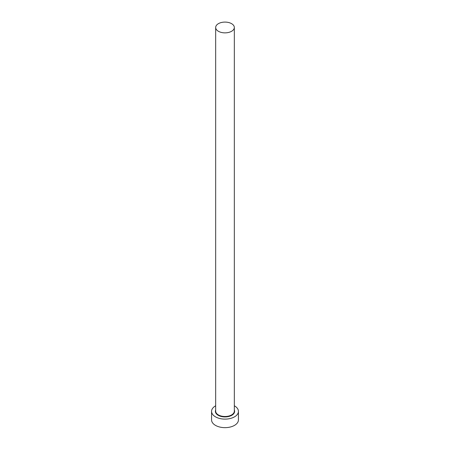 <?xml version="1.0" encoding="UTF-8"?>
<svg xmlns="http://www.w3.org/2000/svg" width="450" height="450" viewBox="0 0 450 450"><rect width="100%" height="100%" fill="white"/><g stroke="black" fill="none" stroke-linecap="round" stroke-linejoin="round"><path stroke-width="0.67" d="M218.402 31.286A9.326 5.383 0 0 0 228.572 32.451A9.326 5.383 0 0 0 234.326 27.478A9.326 5.383 0 0 0 231.598 23.67A9.326 5.383 0 0 0 221.428 22.5A9.326 5.383 0 0 0 215.674 27.478A9.326 5.383 0 0 0 218.402 31.286M215.674 405.782A13.432 7.757 0 0 0 211.567 411.362A13.432 7.757 0 0 0 215.499 416.846A13.432 7.757 0 0 0 230.141 418.528A13.432 7.757 0 0 0 238.433 411.362A13.432 7.757 0 0 0 234.501 405.877A13.432 7.757 0 0 0 234.326 405.782M211.567 411.362L211.567 419.895A13.432 7.757 0 0 0 215.499 425.379A13.432 7.757 0 0 0 230.141 427.061A13.432 7.757 0 0 0 238.433 419.895L238.433 411.362M234.326 409.989A9.624 5.558 180 0 1 229.764 416.194A9.624 5.558 180 0 1 218.194 415.294A9.624 5.558 180 0 1 215.674 409.989M215.674 27.478L215.674 411.12A9.326 5.383 0 0 0 218.402 414.928A9.326 5.383 0 0 0 228.572 416.093A9.326 5.383 0 0 0 234.326 411.12L234.326 27.478"/></g></svg>
